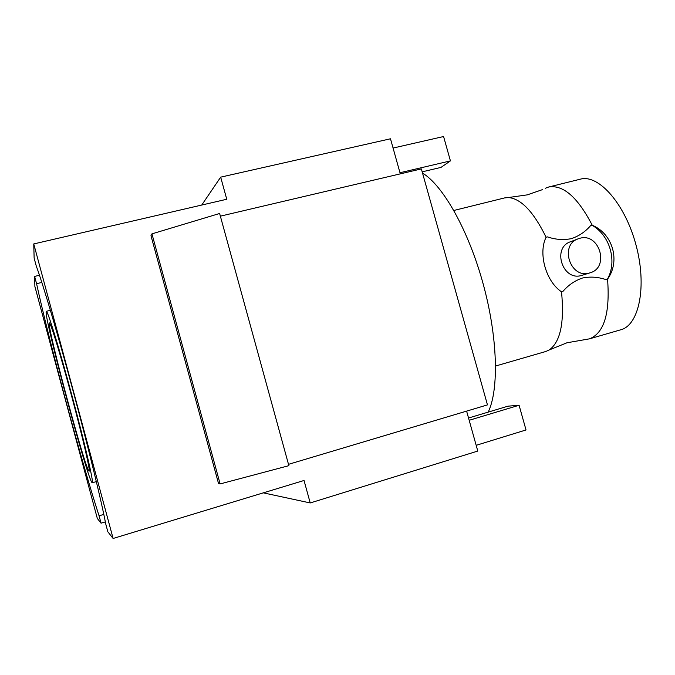 <?xml version="1.0" encoding="UTF-8"?>
<svg xmlns="http://www.w3.org/2000/svg" width="675" height="675" viewBox="0 0 675 675"><rect width="100%" height="100%" fill="white"/><g stroke="black" fill="none" stroke-linecap="round" stroke-linejoin="round"><path stroke-width="1.01" d="M41.85 282.454L36.568 283.669C42.491 311.032 53.992 356.856 66.133 401.929C78.258 447.002 91.032 491.375 99.082 515.835L103.807 514.375M466.611 411.117L477.782 451.06L310.213 502.951L304.037 480.482L113.113 538.473L107.848 531.799L105.654 523.64C101.849 502.807 88.602 448.478 73.094 390.935C57.586 333.374 42.55 282.732 36.298 266.152L34.13 258.103L33.75 243.928L226.758 199.26L220.674 177.145L201.732 205.048M39.487 275.248L34.619 276.413L34.889 286.487L97.327 518.451L101.056 523.184L105.325 521.91M113.113 538.473L33.75 243.928M220.674 177.145L390.488 138.788L400.292 173.863M34.619 276.413L36.568 283.669M99.082 515.835L101.056 523.184M310.213 502.951L263.292 492.851M393.078 148.053L443.585 136.527L450.428 160.886L399.98 172.732M468.543 418.019L507.988 406.164L519.083 405.253L526.028 429.958L476.17 445.323M519.083 405.253L469.176 420.289M422.179 171.838L440.977 167.408L450.428 160.886M288.495 464.333L487.46 404.89L421.36 168.91L220.362 216.16M220.118 483.933L288.866 465.674L219.628 213.486L151.943 233.862L150.972 235.676L218.548 483.595L220.118 483.933L151.943 233.862M495.602 366.019L545.788 351.489L549.231 349.945C560.41 341.963 564.511 322.582 561.516 291.802C545.965 281.517 538.017 253.378 546.083 237.237L547.501 236.891C555.432 239.617 563.347 240.207 571.244 238.672C578.821 236.157 585.259 231.829 590.549 225.695L592.245 225.231C577.758 197.328 563.254 184.579 548.716 187L545.257 188.283M546.083 237.237C533.663 211.874 521.092 198.636 508.359 197.539L504.605 197.918L453.853 210.473M590.549 225.695L592.245 225.231C612.799 233.744 620.612 261.107 607.559 279.129L605.863 279.593C598.058 276.944 590.245 276.429 582.407 278.049C574.838 280.631 568.342 285.086 562.925 291.414L561.516 291.802M589.528 272.978C570.232 279.205 559.077 244.696 578.441 238.731L579.698 238.334C599.434 232.259 609.972 267.646 589.958 272.852L589.528 272.978M577.91 238.925L570.746 241.667C551.618 247.565 562.612 281.576 581.664 275.425L589.958 272.852M49.216 323.308L49.359 322.928C50.473 322.026 60.775 355.624 71.71 396.436C82.671 437.248 90.551 471.445 89.117 471.184L89.032 471.167C85.733 470.88 47.925 330.421 49.216 323.308M549.231 349.945L566.949 342.782L589.444 338.85C604.1 333.146 610.141 313.234 607.559 279.129M46.128 311.833C44.98 321.249 88.003 481.089 92.146 482.735L92.289 482.768C93.943 483.131 84.873 443.728 72.157 396.326C59.451 348.924 47.571 310.222 46.305 311.31L46.128 311.833M589.444 338.85L620.84 329.763C639.124 325.139 647.173 286.192 636.01 245.008C625.067 203.766 598.598 174.04 580.449 179.145L548.716 187M488.177 412.121C499.137 389.745 497.77 336.926 483.047 283.5C468.374 230.065 442.918 185.287 422.533 173.104M457.599 298.299L452.309 279.399M592.085 225.29C609.998 235.33 617.482 261.579 607.399 279.172M546.067 237.262L547.501 236.891M508.359 197.539L527.276 194.864L542.438 189.624M50.397 310.298L46.305 311.31M96.339 481.596L92.289 482.768"/></g></svg>
